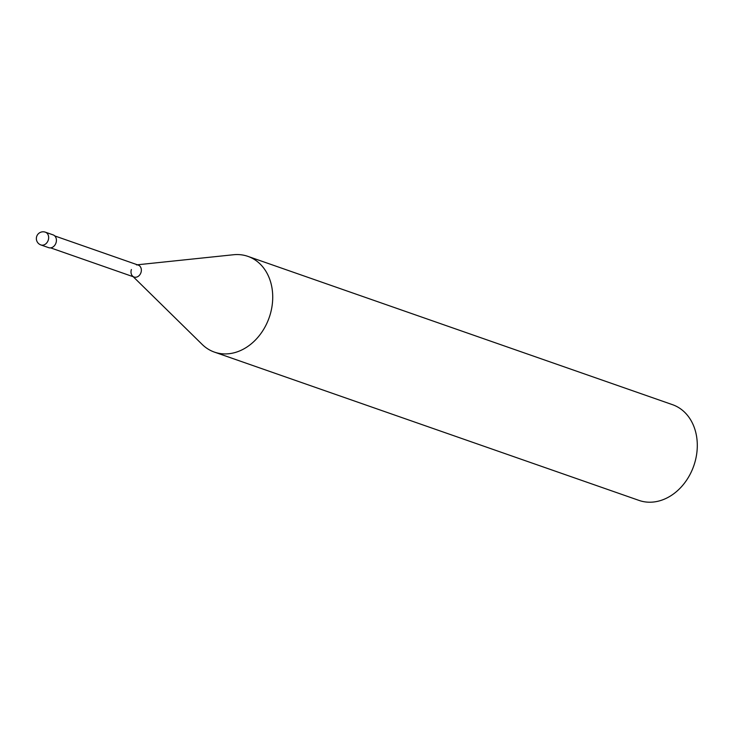 <?xml version="1.0" encoding="UTF-8"?>
<svg xmlns="http://www.w3.org/2000/svg" width="734" height="734" viewBox="0 0 734 734"><rect width="100%" height="100%" fill="white"/><g stroke="black" fill="none" stroke-linecap="round" stroke-linejoin="round"><path stroke-width="1.1" d="M247.899 256.368L672.472 404.663A50.719 40.287 109.3 0 1 694.125 464.815A50.719 40.287 109.3 0 1 639.03 500.414L214.447 352.118A50.719 40.287 -70.7 0 0 269.552 316.519A50.719 40.287 -70.7 0 0 247.899 256.368A50.719 40.287 -70.7 0 0 233.504 254.744L137.405 264.791M133.23 276.736L202.18 344.429A50.719 40.287 -70.7 0 0 214.447 352.118M136.469 264.891A6.322 5.028 109.3 0 1 140.965 272.589A6.322 5.028 109.3 0 1 132.56 276.076A6.322 5.028 109.3 0 1 131.395 269.534M54.756 235.926L138.267 265.093A6.322 5.028 109.3 0 1 140.965 272.589A6.322 5.028 109.3 0 1 134.093 277.03L50.582 247.863M45.352 232.173L53.105 234.88A6.762 5.367 109.3 0 1 55.995 242.908A6.762 5.367 109.3 0 1 48.646 247.652L40.893 244.945A6.762 5.367 -70.7 0 0 48.233 240.192A6.762 5.367 -70.7 0 0 45.352 232.173A6.762 6.762 0 0 0 36.7 236.44A6.762 6.762 0 0 0 40.893 244.945"/></g></svg>
